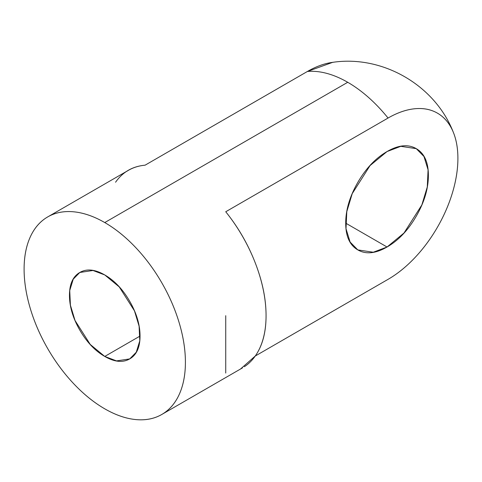 <?xml version="1.0" encoding="UTF-8"?>
<svg xmlns="http://www.w3.org/2000/svg" width="482" height="482" viewBox="0 0 482 482"><rect width="100%" height="100%" fill="white"/><g stroke="black" fill="none" stroke-linecap="round" stroke-linejoin="round"><path stroke-width="0.72" d="M140.039 336.062L104.757 356.439L90.267 344.479L75.041 320.524L70.408 305.196L69.727 290.544L73.234 279.18L79.801 272.475L92.99 270.486L104.757 274.945C95.008 269.324 86.694 268.498 79.801 272.475C72.915 276.451 69.468 284.067 69.468 295.321C69.468 306.57 72.915 318.162 79.801 330.098C86.694 342.033 95.008 350.812 104.757 356.439C114.499 362.06 122.814 362.886 129.706 358.909C136.593 354.933 140.039 347.317 140.039 336.062C140.039 324.814 136.593 313.222 129.706 301.286C122.814 289.351 114.499 280.572 104.757 274.945L119.241 286.904L134.466 310.866L139.099 326.187L139.78 340.84L136.273 352.203L129.706 358.909L116.517 360.898L104.757 356.439L140.039 336.062M387.046 247.007L345.708 223.142C345.708 236.325 349.745 245.242 357.813 249.905C365.886 254.562 375.629 253.598 387.046 247.007C398.457 240.422 408.2 230.137 416.273 216.153C424.341 202.175 428.377 188.595 428.377 175.412C428.377 162.235 424.341 153.312 416.273 148.655L423.967 156.505L428.076 169.821L427.281 186.986L421.846 204.934L404.012 233.005L387.046 247.007L373.267 252.237L357.813 249.905L350.119 242.054L346.01 228.739L346.805 211.574L352.24 193.619L370.074 165.555L387.046 151.547L400.819 146.323L416.273 148.655C408.2 143.991 398.457 144.962 387.046 151.547C375.629 158.138 365.886 168.423 357.813 182.401C349.745 196.385 345.708 209.965 345.708 223.142L387.046 247.007M244.35 366.73A114.059 65.853 -120 0 0 266.064 315.692C266.064 299.057 262.461 281.452 255.255 262.889C248.055 244.32 238.21 227.275 225.733 211.755L388.052 118.042C397.313 112.698 406.224 109.595 414.779 108.751C423.341 107.902 430.89 109.372 437.439 113.15C443.994 116.933 449.037 122.741 452.586 130.574C456.129 138.412 457.9 147.673 457.9 158.373A98.78 57.033 -60 0 1 388.052 279.349L255.255 356.017C262.461 345.769 266.064 332.327 266.064 315.692A114.059 65.853 -120 0 0 225.733 211.755L388.052 118.042A114.059 65.853 -120 0 0 347.727 82.283L104.757 222.557A114.059 65.853 60 0 1 177.021 316.065A114.059 65.853 60 0 1 168.929 409.152A114.059 65.853 60 0 1 104.757 408.826A114.059 65.853 60 0 1 32.487 315.318A114.059 65.853 60 0 1 40.578 222.232A114.059 65.853 60 0 1 104.757 222.557L347.727 82.283A114.059 65.853 -120 0 0 307.396 71.475L145.082 165.187A114.059 65.853 -120 0 0 126.465 171.526M104.757 408.826C94.056 402.651 83.772 394.348 73.891 383.913C64.01 373.484 55.285 361.717 47.724 348.619C40.163 335.52 34.33 322.084 30.239 308.311C26.149 294.538 24.1 281.476 24.1 269.125C24.1 256.779 26.149 246.079 30.239 237.03C34.33 227.986 40.163 221.28 47.724 216.912C55.285 212.544 64.01 210.851 73.891 211.827C83.772 212.809 94.056 216.388 104.757 222.557C115.451 228.733 125.736 237.036 135.617 247.471C145.498 257.9 154.222 269.667 161.783 282.765C169.351 295.864 175.177 309.299 179.268 323.073C183.359 336.846 185.407 349.908 185.407 362.259C185.407 374.604 183.359 385.305 179.268 394.354C175.177 403.398 169.351 410.104 161.783 414.472C154.222 418.84 145.498 420.533 135.617 419.557C125.736 418.575 115.451 414.996 104.757 408.826M225.733 315.692L225.733 373.062L225.733 315.692M240.494 369.031L255.255 356.017L388.052 279.349C397.313 274.005 406.224 266.811 414.779 257.78C423.341 248.748 430.89 238.56 437.439 227.215C443.994 215.87 449.037 204.235 452.586 192.306C456.129 180.376 457.9 169.068 457.9 158.373A98.78 57.033 -60 0 0 452.899 131.285A98.78 57.033 -60 0 0 388.052 118.042A114.059 65.853 60 0 0 347.727 82.283A114.059 65.853 60 0 0 307.396 71.475L332.682 62.347M115.56 182.232C122.765 171.984 132.604 166.302 145.082 165.187L307.396 71.475A98.78 57.033 120 0 1 333.351 62.268M161.783 414.472L242.44 367.911M128.375 170.345L47.724 216.912M332.321 62.395C382.334 54.695 434.969 85.079 453.303 132.243"/></g></svg>
